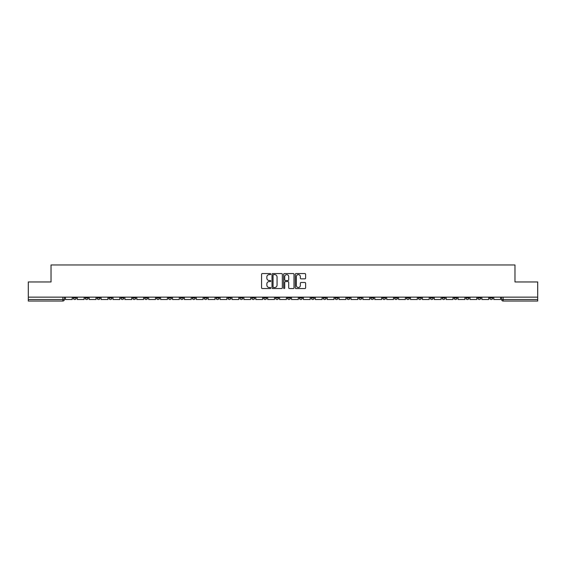 <?xml version="1.0" encoding="UTF-8"?>
<svg xmlns="http://www.w3.org/2000/svg" width="566" height="566" viewBox="0 0 566 566"><rect width="100%" height="100%" fill="white"/><g stroke="black" fill="none" stroke-linecap="round" stroke-linejoin="round"><path stroke-width="0.85" d="M270.796 274.093A0.524 0.524 0 0 0 270.272 273.569L262.313 273.569A0.75 0.75 0 0 0 261.57 274.319L261.57 287.797A0.75 0.75 0 0 0 262.313 288.54L270.272 288.54A0.524 0.524 0 0 0 270.796 288.016A0.524 0.524 0 0 0 270.272 287.493L269.239 287.493A2.398 2.398 0 0 1 266.848 285.101L266.848 283.976A2.398 2.398 0 0 1 269.239 281.578L270.272 281.578A0.524 0.524 0 0 0 270.796 281.054A0.524 0.524 0 0 0 270.272 280.531L269.239 280.531A2.398 2.398 0 0 1 266.848 278.132L266.848 277.015A2.398 2.398 0 0 1 269.239 274.616L270.272 274.616A0.524 0.524 0 0 0 270.796 274.093M465.917 297.15L465.917 297.992L468.973 297.992A1.528 1.528 0 0 1 467.445 299.513A1.528 1.528 0 0 1 465.917 297.992L465.917 297.15M394.523 297.15L394.523 297.992L397.573 297.992A1.528 1.528 0 0 1 396.044 299.513A1.528 1.528 0 0 1 394.523 297.992L394.523 297.15M382.623 297.15L382.623 297.992L385.672 297.992A1.528 1.528 0 0 1 384.144 299.513A1.528 1.528 0 0 1 382.623 297.992L382.623 297.15M311.222 297.15L311.222 297.992L314.272 297.992A1.528 1.528 0 0 1 312.75 299.513A1.528 1.528 0 0 1 311.222 297.992L311.222 297.15M299.322 297.15L299.322 297.992L302.378 297.992A1.528 1.528 0 0 1 300.85 299.513A1.528 1.528 0 0 1 299.322 297.992L299.322 297.15M287.422 297.15L287.422 297.992L290.478 297.992A1.528 1.528 0 0 1 288.95 299.513A1.528 1.528 0 0 1 287.422 297.992L287.422 297.15M263.622 297.15L263.622 297.992L266.678 297.992A1.528 1.528 0 0 1 265.15 299.513A1.528 1.528 0 0 1 263.622 297.992L263.622 297.15M239.828 297.992L239.828 297.15L239.828 297.992A1.528 1.528 0 0 0 241.349 299.513A1.528 1.528 0 0 1 239.828 297.992L242.878 297.992A1.528 1.528 0 0 1 241.349 299.513A1.528 1.528 0 0 0 242.878 297.992L242.878 297.15L242.878 297.992M227.928 297.992L227.928 297.15L227.928 297.992A1.528 1.528 0 0 0 229.449 299.513A1.528 1.528 0 0 1 227.928 297.992L230.978 297.992A1.528 1.528 0 0 1 229.449 299.513M216.028 297.992L216.028 297.15L216.028 297.992A1.528 1.528 0 0 0 217.549 299.513A1.528 1.528 0 0 1 216.028 297.992L219.077 297.992A1.528 1.528 0 0 1 217.549 299.513A1.528 1.528 0 0 0 219.077 297.992L219.077 297.15L219.077 297.992M204.128 297.15L204.128 297.992L207.177 297.992A1.528 1.528 0 0 1 205.649 299.513A1.528 1.528 0 0 1 204.128 297.992L204.128 297.15M192.228 297.15L192.228 297.992L195.277 297.992A1.528 1.528 0 0 1 193.749 299.513A1.528 1.528 0 0 1 192.228 297.992L192.228 297.15M180.328 297.15L180.328 297.992L183.377 297.992A1.528 1.528 0 0 1 181.856 299.513A1.528 1.528 0 0 1 180.328 297.992L180.328 297.15M168.427 297.992L168.427 297.15L168.427 297.992A1.528 1.528 0 0 0 169.956 299.513A1.528 1.528 0 0 1 168.427 297.992L171.477 297.992A1.528 1.528 0 0 1 169.956 299.513M144.627 297.992L144.627 297.15L144.627 297.992A1.528 1.528 0 0 0 146.155 299.513A1.528 1.528 0 0 1 144.627 297.992L147.676 297.992A1.528 1.528 0 0 1 146.155 299.513A1.528 1.528 0 0 0 147.676 297.992L147.676 297.15L147.676 297.992M132.727 297.992L132.727 297.15L132.727 297.992A1.528 1.528 0 0 0 134.255 299.513A1.528 1.528 0 0 1 132.727 297.992L135.776 297.992A1.528 1.528 0 0 1 134.255 299.513A1.528 1.528 0 0 0 135.776 297.992L135.776 297.15L135.776 297.992M120.827 297.992L120.827 297.15L120.827 297.992A1.528 1.528 0 0 0 122.355 299.513A1.528 1.528 0 0 1 120.827 297.992L123.876 297.992A1.528 1.528 0 0 1 122.355 299.513A1.528 1.528 0 0 0 123.876 297.992L123.876 297.15L123.876 297.992M108.927 297.992L108.927 297.15L108.927 297.992A1.528 1.528 0 0 0 110.455 299.513A1.528 1.528 0 0 1 108.927 297.992L111.976 297.992A1.528 1.528 0 0 1 110.455 299.513M97.027 297.992L97.027 297.15L97.027 297.992A1.528 1.528 0 0 0 98.555 299.513A1.528 1.528 0 0 1 97.027 297.992L100.083 297.992A1.528 1.528 0 0 1 98.555 299.513A1.528 1.528 0 0 0 100.083 297.992L100.083 297.15L100.083 297.992M85.126 297.992L85.126 297.15L85.126 297.992A1.528 1.528 0 0 0 86.655 299.513A1.528 1.528 0 0 1 85.126 297.992L88.183 297.992A1.528 1.528 0 0 1 86.655 299.513A1.528 1.528 0 0 0 88.183 297.992L88.183 297.15L88.183 297.992M304.883 278.847A0.75 0.75 0 0 0 305.633 278.097L305.633 274.319A0.75 0.75 0 0 0 304.883 273.569L296.046 273.569A0.75 0.75 0 0 0 295.296 274.319L295.296 287.797A0.75 0.75 0 0 0 296.046 288.54L304.883 288.54A0.75 0.75 0 0 0 305.633 287.797L305.633 283.226A0.75 0.75 0 0 0 304.883 282.476L301.098 282.476A0.75 0.75 0 0 0 300.355 283.226L300.355 285.49A2.002 2.002 0 0 1 298.353 287.493A2.002 2.002 0 0 1 296.343 285.49L296.343 276.618A2.002 2.002 0 0 1 298.353 274.616A2.002 2.002 0 0 1 300.355 276.618L300.355 278.097A0.75 0.75 0 0 0 301.098 278.847L304.883 278.847M28.3 297.15L28.3 281.967L51.032 281.967L51.032 264.959L514.968 264.959L514.968 281.967L537.7 281.967L537.7 297.15L28.3 297.15L28.3 299.513L64.383 299.513L64.383 297.15L64.383 299.513A1.528 1.528 0 0 1 62.854 301.041L28.3 301.041L28.3 299.513M282.342 274.319A0.75 0.75 0 0 0 281.599 273.569L272.762 273.569A0.75 0.75 0 0 0 272.013 274.319L272.013 287.797A0.75 0.75 0 0 0 272.762 288.54L281.599 288.54A0.75 0.75 0 0 0 282.342 287.797L282.342 274.319M284.401 273.569L293.238 273.569A0.75 0.75 0 0 1 293.987 274.319L293.987 287.797A0.75 0.75 0 0 1 293.238 288.54L289.459 288.54A0.75 0.75 0 0 1 288.71 287.797L288.71 282.328A0.75 0.75 0 0 0 287.96 281.578L285.455 281.578A0.75 0.75 0 0 0 284.705 282.328L284.705 288.016A0.524 0.524 0 0 1 284.182 288.54A0.524 0.524 0 0 1 283.658 288.016L283.658 274.319A0.75 0.75 0 0 1 284.401 273.569M501.618 297.15L501.618 299.513L537.7 299.513L537.7 301.041L503.146 301.041A1.528 1.528 0 0 1 501.618 299.513M537.7 297.15L537.7 299.513M492.774 297.15L492.774 297.992A1.528 1.528 0 0 1 491.246 299.513A1.528 1.528 0 0 1 489.717 297.992A1.528 1.528 0 0 0 491.246 299.513M489.717 297.15L489.717 297.992L492.774 297.992M480.874 297.15L480.874 297.992A1.528 1.528 0 0 1 479.345 299.513A1.528 1.528 0 0 1 477.817 297.992L480.874 297.992M477.817 297.15L477.817 297.992M468.973 297.15L468.973 297.992A1.528 1.528 0 0 1 467.445 299.513M457.073 297.15L457.073 297.992A1.528 1.528 0 0 1 455.545 299.513A1.528 1.528 0 0 1 454.024 297.992L457.073 297.992M454.024 297.15L454.024 297.992M445.173 297.15L445.173 297.992A1.528 1.528 0 0 1 443.645 299.513A1.528 1.528 0 0 1 442.124 297.992L445.173 297.992M442.124 297.15L442.124 297.992M433.273 297.15L433.273 297.992A1.528 1.528 0 0 1 431.745 299.513A1.528 1.528 0 0 1 430.224 297.992A1.528 1.528 0 0 0 431.745 299.513M430.224 297.15L430.224 297.992L433.273 297.992M421.373 297.15L421.373 297.992A1.528 1.528 0 0 1 419.845 299.513A1.528 1.528 0 0 1 418.324 297.992L421.373 297.992M418.324 297.15L418.324 297.992M409.473 297.15L409.473 297.992A1.528 1.528 0 0 1 407.945 299.513A1.528 1.528 0 0 1 406.423 297.992L409.473 297.992M406.423 297.15L406.423 297.992M397.573 297.15L397.573 297.992M385.672 297.15L385.672 297.992L385.672 297.15M373.772 297.15L373.772 297.992A1.528 1.528 0 0 1 372.251 299.513A1.528 1.528 0 0 1 370.723 297.992L373.772 297.992M370.723 297.15L370.723 297.992M361.872 297.15L361.872 297.992A1.528 1.528 0 0 1 360.351 299.513A1.528 1.528 0 0 1 358.823 297.992L361.872 297.992M358.823 297.15L358.823 297.992M349.972 297.15L349.972 297.992A1.528 1.528 0 0 1 348.451 299.513A1.528 1.528 0 0 1 346.923 297.992L349.972 297.992M346.923 297.15L346.923 297.992M338.072 297.15L338.072 297.992A1.528 1.528 0 0 1 336.551 299.513A1.528 1.528 0 0 1 335.022 297.992L338.072 297.992M335.022 297.15L335.022 297.992M326.172 297.15L326.172 297.992A1.528 1.528 0 0 1 324.651 299.513A1.528 1.528 0 0 1 323.122 297.992L326.172 297.992M323.122 297.15L323.122 297.992M314.272 297.15L314.272 297.992A1.528 1.528 0 0 1 312.75 299.513M302.378 297.15L302.378 297.992M290.478 297.992L290.478 297.15L290.478 297.992A1.528 1.528 0 0 1 288.95 299.513M278.578 297.15L278.578 297.992A1.528 1.528 0 0 1 277.05 299.513A1.528 1.528 0 0 1 275.522 297.992A1.528 1.528 0 0 0 277.05 299.513A1.528 1.528 0 0 0 278.578 297.992L275.522 297.992L275.522 297.15M266.678 297.992L266.678 297.15L266.678 297.992A1.528 1.528 0 0 1 265.15 299.513M254.778 297.15L254.778 297.992A1.528 1.528 0 0 1 253.25 299.513A1.528 1.528 0 0 1 251.729 297.992A1.528 1.528 0 0 0 253.25 299.513M251.729 297.15L251.729 297.992L254.778 297.992M230.978 297.15L230.978 297.992L230.978 297.15M207.177 297.992L207.177 297.15L207.177 297.992A1.528 1.528 0 0 1 205.649 299.513M195.277 297.992L195.277 297.15L195.277 297.992A1.528 1.528 0 0 1 193.749 299.513M183.377 297.992L183.377 297.15L183.377 297.992A1.528 1.528 0 0 1 181.856 299.513M171.477 297.15L171.477 297.992L171.477 297.15M159.577 297.992L159.577 297.15L159.577 297.992A1.528 1.528 0 0 1 158.055 299.513A1.528 1.528 0 0 1 156.527 297.992L159.577 297.992A1.528 1.528 0 0 1 158.055 299.513M156.527 297.15L156.527 297.992M111.976 297.15L111.976 297.992L111.976 297.15M76.283 297.15L76.283 297.992A1.528 1.528 0 0 1 74.754 299.513A1.528 1.528 0 0 1 73.226 297.992A1.528 1.528 0 0 0 74.754 299.513A1.528 1.528 0 0 0 76.283 297.992L76.283 297.15M73.226 297.15L73.226 297.992L76.283 297.992M62.854 297.15L62.854 301.041A1.528 1.528 0 0 0 64.383 299.513M273.583 274.616A0.524 0.524 0 0 0 273.06 275.14L273.06 286.969A0.524 0.524 0 0 0 273.583 287.493L274.673 287.493A2.398 2.398 0 0 0 277.064 285.101L277.064 277.015A2.398 2.398 0 0 0 274.673 274.616L273.583 274.616M288.71 276.654A2.002 2.002 0 0 0 286.707 274.651A2.002 2.002 0 0 0 284.705 276.654L284.705 279.781A0.75 0.75 0 0 0 285.455 280.531L287.96 280.531A0.75 0.75 0 0 0 288.71 279.781L288.71 276.654M72.2 297.15L72.2 299.513L65.408 299.513L65.408 297.15M84.101 297.15L84.101 299.513L77.309 299.513L77.309 297.15M96.001 297.15L96.001 299.513L89.209 299.513L89.209 297.15M107.901 297.15L107.901 299.513L101.109 299.513L101.109 297.15M119.801 297.15L119.801 299.513L113.009 299.513L113.009 297.15M131.701 297.15L131.701 299.513L124.909 299.513L124.909 297.15M143.594 297.15L143.594 299.513L136.809 299.513L136.809 297.15M155.494 297.15L155.494 299.513L148.709 299.513L148.709 297.15M167.394 297.15L167.394 299.513L160.61 299.513L160.61 297.15M179.295 297.15L179.295 299.513L172.51 299.513L172.51 297.15M191.195 297.15L191.195 299.513L184.41 299.513L184.41 297.15M203.095 297.15L203.095 299.513L196.31 299.513L196.31 297.15M214.995 297.15L214.995 299.513L208.21 299.513L208.21 297.15M226.895 297.15L226.895 299.513L220.11 299.513L220.11 297.15M238.795 297.15L238.795 299.513L232.003 299.513L232.003 297.15M250.696 297.15L250.696 299.513L243.904 299.513L243.904 297.15M262.596 297.15L262.596 299.513L255.804 299.513L255.804 297.15M274.496 297.15L274.496 299.513L267.704 299.513L267.704 297.15M286.396 297.15L286.396 299.513L279.604 299.513L279.604 297.15M298.296 297.15L298.296 299.513L291.504 299.513L291.504 297.15M310.196 297.15L310.196 299.513L303.404 299.513L303.404 297.15M322.096 297.15L322.096 299.513L315.304 299.513L315.304 297.15M333.997 297.15L333.997 299.513L327.205 299.513L327.205 297.15M345.89 297.15L345.89 299.513L339.105 299.513L339.105 297.15M357.79 297.15L357.79 299.513L351.005 299.513L351.005 297.15M369.69 297.15L369.69 299.513L362.905 299.513L362.905 297.15M381.59 297.15L381.59 299.513L374.805 299.513L374.805 297.15M393.49 297.15L393.49 299.513L386.705 299.513L386.705 297.15M405.39 297.15L405.39 299.513L398.606 299.513L398.606 297.15M417.291 297.15L417.291 299.513L410.506 299.513L410.506 297.15M429.191 297.15L429.191 299.513L422.406 299.513L422.406 297.15M441.091 297.15L441.091 299.513L434.299 299.513L434.299 297.15M452.991 297.15L452.991 299.513L446.199 299.513L446.199 297.15M464.891 297.15L464.891 299.513L458.099 299.513L458.099 297.15M476.791 297.15L476.791 299.513L469.999 299.513L469.999 297.15M488.691 297.15L488.691 299.513L481.899 299.513L481.899 297.15M500.592 297.15L500.592 299.513L493.8 299.513L493.8 297.15M503.146 297.15L503.146 301.041"/></g></svg>
